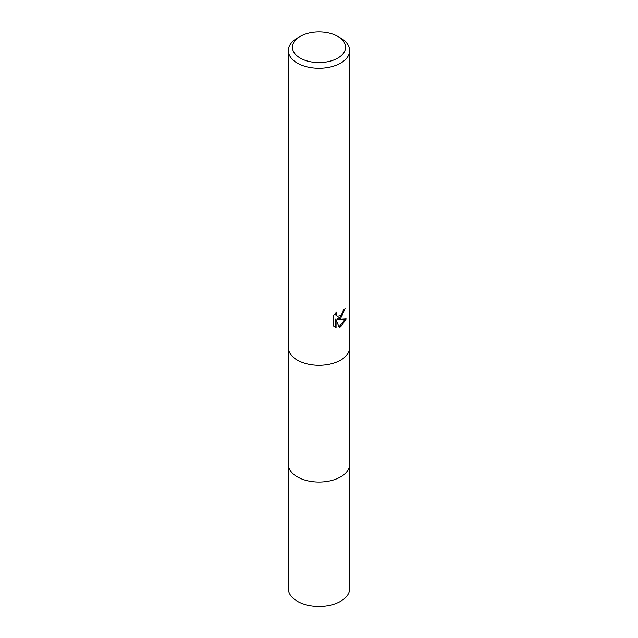 <?xml version="1.0" encoding="UTF-8"?>
<svg xmlns="http://www.w3.org/2000/svg" width="638" height="638" viewBox="0 0 638 638"><rect width="100%" height="100%" fill="white"/><g stroke="black" fill="none" stroke-linecap="round" stroke-linejoin="round"><path stroke-width="0.96" d="M337.781 36.39L340.676 38.065A30.656 17.697 180 0 1 349.656 50.577L349.656 347.574A30.656 17.697 180 0 1 347.67 353.827L347.67 353.835A30.648 17.697 180 0 1 340.668 360.095A30.648 17.697 180 0 1 290.33 353.835L290.33 353.827A30.656 17.697 180 0 1 288.344 347.574L288.344 50.577A30.656 17.697 180 0 1 297.324 38.065L300.219 36.39A26.565 15.336 180 0 1 337.781 36.39A26.565 15.336 180 0 1 337.781 58.082A26.565 15.336 180 0 1 300.219 58.082A26.565 15.336 180 0 1 300.219 36.39L297.324 38.065M349.648 464.049A30.656 17.697 180 0 1 349.656 464.368A30.648 17.697 180 0 1 340.668 476.881A30.648 17.697 180 0 1 307.269 480.717A30.648 17.697 180 0 1 288.352 464.368A30.656 17.697 180 0 1 288.352 464.049M347.67 353.827A30.656 17.697 180 0 1 340.676 360.087A30.656 17.697 180 0 1 290.33 353.827M333.259 316.049L336.481 312.054L336.043 314.016L337.231 316.36L340.676 315.722L342.893 312.181L343.212 310.132A30.656 17.697 0 0 0 345.078 308.577L340.676 318.37L337.741 319.478L346.139 318.944M349.656 50.577A30.656 17.697 180 0 1 340.676 63.09A30.656 17.697 180 0 1 307.269 66.926A30.656 17.697 180 0 1 288.344 50.577M346.131 318.936L340.676 326.887L339.233 327.493L336.059 319.566L336.059 327.565L333.259 325.922M333.251 325.922L333.251 316.049M344.281 309.286L341.984 315.826L337.008 319.056L337.741 319.478M339.009 326.911L345.174 319.167M334.216 326.736L335.317 327.135L335.317 319.136L336.059 319.566M335.317 327.142L336.059 327.565M337.231 316.36L335.62 314.997L335.317 313.274M288.344 464.368A30.656 17.697 180 0 0 297.324 476.881A30.656 17.697 180 0 0 330.731 480.717A30.656 17.697 180 0 0 349.656 464.368L349.656 588.746A30.656 17.697 180 0 1 330.731 605.095A30.656 17.697 180 0 1 297.324 601.259A30.656 17.697 180 0 1 288.344 588.746L288.352 347.893M349.648 464.368L349.648 347.893"/></g></svg>
